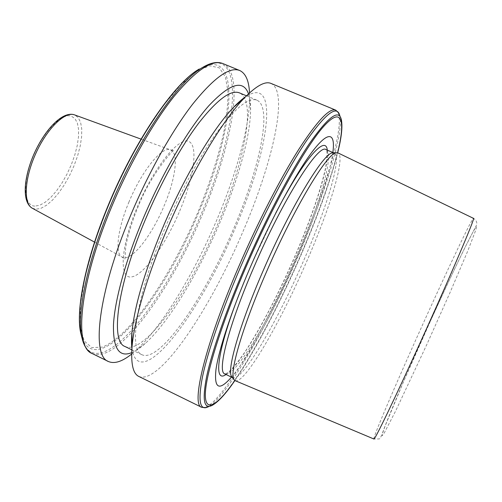 <?xml version="1.0" encoding="UTF-8"?>
<svg xmlns="http://www.w3.org/2000/svg" width="502" height="502" viewBox="0 0 502 502"><rect width="100%" height="100%" fill="white"/><g stroke="black" fill="none" stroke-linecap="round" stroke-linejoin="round"><path stroke-width="0.38" stroke-dasharray="2.51 1.88" d="M232.213 377.372L232.759 377.736C242.083 382.053 277.091 321.882 302.913 262.301C326.193 209.422 342.502 156.624 334.169 153.035L333.535 152.872M231.472 377.115C248.992 356.809 275.805 307.4 297.077 258.543C315.275 216.902 329.764 175.054 332.857 152.476M138.803 376.431C159.58 385.436 210.47 308.335 242.73 232.106C272.166 164.248 289.309 91.709 271.036 83.439M131.926 348.338C138.866 395.099 199.896 313.279 234.629 229.521C267.83 153.976 281.233 73.236 245.415 96.867M124.992 346.505C144.601 355.479 190.233 289.861 218.332 222.813C243.997 163.307 256.942 100.494 239.46 92.883M164.53 229.226C136.08 296.312 128.443 350.534 142.035 354.782C160.201 363.053 204.948 296.713 233.279 229.514C259.107 169.852 273.113 107.252 256.942 100.187C248.961 97.043 235.99 107.302 218.031 130.972C200.574 154.76 180.343 191.645 164.53 229.226M131.693 352.661C135.822 350.961 140.347 347.892 145.273 343.443C168.998 322.033 198.541 272.824 219.776 222.863C237.816 180.588 250.285 137.084 250.586 110.114C250.655 103.481 249.965 98.053 248.509 93.836M131.656 354.048L135.684 350.634C161.958 326.978 193.797 274.079 216.6 220.397C235.965 174.966 249.343 127.985 249.632 98.166L249.525 92.889M235.237 380.704C244.7 384.268 279.777 323.476 305.818 263.475C329.268 210.231 345.947 157.038 338.034 152.934M32.304 208.236L35.868 209.234L40.944 208.324L46.586 205.205L52.522 200.085L58.483 193.251L64.193 185.025L69.427 175.788L73.963 165.936L77.603 155.89L80.194 146.076L81.6 136.927L81.738 128.851L80.577 122.256L78.124 117.493L74.453 114.845M34.82 206.115C23.92 205.883 22.276 183.324 32.636 157.766C42.852 132.177 61.539 112.693 71.265 116.144L74.88 118.516L77.333 122.946L78.55 129.165L78.507 136.833L77.233 145.567L74.811 154.961L71.359 164.593L67.036 174.056L62.022 182.929L56.544 190.829L50.821 197.393L45.117 202.3L39.696 205.268L34.82 206.115M128.801 202.388C141.47 171.301 161.895 146.201 170.228 149.759L170.473 149.841C179.088 152.558 175.568 178.913 164.236 205.531C153.097 232.476 135.151 257.118 125.18 257.702L122.068 257.093C114.858 253.824 117.393 229.508 128.801 202.388M179.685 211.06C193.785 177.771 198.736 145.116 188.507 141.332C178.561 136.908 153.386 168.139 136.914 207.935C120.298 247.706 119.018 279.532 131.712 276.891C144.168 274.864 165.704 244.38 179.685 211.06M224.796 373.902C234.716 378.514 270.107 318.644 295.829 259.126C319.04 206.303 334.903 153.411 326.03 149.596L326.551 150.412C327.009 150.167 327.712 158.745 324.982 170.536C319.536 193.967 309.238 223.17 294.084 258.16C278.315 294.034 262.609 324.267 246.971 348.852C238.971 361.321 230.638 370.74 228.065 372.365C226.189 373.62 225.097 374.128 224.796 373.902M226.032 374.498C240.502 365.261 271.086 311.435 294.203 258.141C314.572 211.612 329.601 164.869 327.291 150.129M275.667 213.268L250.642 266.167L239.222 294.015M212.497 405.189C230.838 394.691 270.145 325.208 299.43 257.79C325.396 198.56 345.138 137.655 341.354 119.677L339.91 115.987C343.864 134.592 323.878 196.583 297.542 256.71C267.836 325.139 227.789 395.708 208.769 406.551L212.497 405.189M234.861 380.51C254.577 352.115 279.275 304.877 299.719 258.041C317.415 217.435 330.052 182.351 337.645 152.777M201.609 407.279C216.105 413.121 263.286 333.027 296.494 256.196C326.589 187.704 348.219 116.069 335.719 110.133M92.086 353.49C117.418 364.778 171.019 289.892 202.576 214.116C231.529 146.735 245.384 73.543 222.926 63.585M83.445 342.822C100.638 383.465 166.2 299.393 201.371 213.626C234.917 136.525 246.915 51.104 209.208 64.162M82.021 338.041C98.21 380.635 163.759 297.799 198.604 212.61C231.949 136.011 243.119 51.361 204.684 66.258M108.137 205.833L94.614 242.353L85.208 276.062L80.389 304.664L80.176 326.57L84.198 340.94L91.822 347.648L102.295 347.089C130.313 336.547 171.107 275.611 197.851 212.39C209.309 184.742 217.874 158.444 223.553 133.507C226.597 117.7 228.071 103.694 227.99 91.489L225.398 76.8L219.292 67.852L209.616 65.737L196.539 71.322L180.544 85.045L162.453 106.725L143.421 135.389C130.677 157.446 118.918 180.927 108.137 205.833M373.883 438.993C372.515 438.089 399.366 375.866 425.69 317.904C449.058 266.336 472.1 217.912 473.474 218.339C475.959 219.889 477.069 221.959 476.8 224.563L464.676 248.12C455.377 267.064 443.316 292.779 430.616 320.652C452.71 272.015 474.202 227.531 476.48 226.647L476.091 229.27L467.701 251.138L450.03 292.547L426.97 344.19L395.563 411.144L384.162 433.151L382.173 435.799L382.606 433.119L385.266 425.633L403.621 381.451L430.616 320.665C408.019 370.181 385.323 423.713 382.361 433.515C379.167 440.141 381.62 438.754 373.883 438.993M94.552 242.115L122.068 257.093L124.91 259.358L125.644 247.9C126.24 242.209 130.62 224.538 137.774 207.677C150.054 175.211 174.006 148.31 174.056 150.468L170.473 149.841L141.043 139.117M232.351 377.542L232.759 377.736M234.892 380.529C254.721 351.896 279.319 304.789 299.738 258.022C317.377 217.567 330.021 182.496 337.683 152.79M206.021 407.624L208.769 406.551M131.825 349.819L142.035 354.782M145.273 343.443L135.684 350.634M250.586 110.114L249.632 98.166M246.469 95.813L256.942 100.187M338.9 113.214L339.91 115.987M333.761 152.859L334.169 153.035"/><path stroke-width="0.75" d="M333.535 152.872L332.631 152.909C323.84 152.332 290.451 207.213 262.891 271.312C239.103 325.955 226.628 370.639 231.642 376.663L232.213 377.372M332.857 152.476C335.524 133.055 328.81 130.012 312.508 151.397C296.262 172.707 270.961 219.311 250.184 267.478C231.535 310.7 218.646 350.038 215.942 369.823C214.034 388.786 219.211 391.215 231.472 377.115M201.609 407.279C190.904 404.926 204.866 344.937 238.927 266.211C257.915 222.11 280.58 178.116 298.772 149.376C317.333 120.787 329.645 107.71 335.719 110.133L271.036 83.439C265.138 80.866 256.095 85.867 243.903 98.442C221.702 121.365 189.342 175.782 165.541 232.752C146.521 277.832 134.272 320.621 132.101 346.16C130.733 363.617 132.967 373.708 138.803 376.431L201.609 407.279L206.021 407.624M245.415 96.867C241.832 99.314 237.873 102.81 233.537 107.359C212.911 128.619 183.581 177.79 162.121 229.213C144.469 272.153 134.41 306.578 131.932 332.487C131.386 338.75 131.386 344.033 131.926 348.338M246.469 95.813L239.46 92.883C230.845 89.475 217.341 99.446 198.943 122.802C181.09 146.289 160.703 182.897 145.04 220.353C116.84 287.194 110.384 341.749 124.992 346.505L131.825 349.819M248.509 93.836C243.225 79.297 229.979 83.288 208.763 105.809C188.068 129.165 161.895 173.748 142.474 220.265C125.299 261.467 114.745 300.654 113.483 324.687C113 348.388 119.068 357.713 131.693 352.661M249.525 92.889C248.954 80.778 245.679 73.317 239.711 70.512C229.627 66.452 213.915 77.703 192.561 104.284C171.822 131.097 148.128 173.328 130.112 216.6C97.708 293.764 91.326 355.918 108.382 361.49C114.437 364.113 122.199 361.628 131.656 354.048M266.016 272.956C241.838 328.44 229.063 373.657 234.02 379.6L235.237 380.704L373.883 438.993C374.178 441.227 394.346 399.642 420.456 342.113C450.834 275.334 476.065 215.942 473.474 218.339L338.034 152.934L336.403 152.746C327.743 152.131 294.034 207.859 266.016 272.956M74.164 114.751C64.632 111.394 46.68 128.989 35.567 153.957C24.347 178.875 23.324 203.674 32.304 208.236C21.812 202.306 23.406 177.94 34.261 153.38C45.343 128.901 62.581 111.199 74.089 114.726L74.164 114.751M333.761 152.859L326.03 149.596C318.814 143.12 283.172 198.855 253.893 267.221C228.391 325.905 216.87 372.101 224.796 373.902L232.351 377.542M327.291 150.129C325.779 134.486 304.043 158.331 275.667 213.268M337.683 152.79C341.492 137.711 342.722 126.673 341.354 119.677C338.869 108.765 328.214 116.74 309.401 143.603C290.827 171.107 265.464 219.33 244.411 268.168C225.887 311.184 212.076 351.287 206.768 375.929C202.005 400.182 203.912 409.933 212.497 405.189C218.646 401.587 226.113 393.367 234.892 380.529M337.645 152.777C345.533 120.75 342.182 105.922 323.928 126.171C305.837 146.126 272.561 205.312 245.396 268.394C220.78 325.503 205.531 375.289 205.331 394.428C205.13 413.654 217.78 405.083 234.861 380.51M339.91 115.987C337.319 104.673 326.382 112.636 307.105 139.87C288.079 167.793 262.1 217.002 240.621 266.888C221.721 310.832 207.728 351.783 202.463 376.876C197.769 401.562 199.871 411.452 208.769 406.551M209.208 64.162L202.777 67.343C210.733 62.624 217.448 61.369 222.926 63.585C212.164 59.242 195.874 70.192 174.05 96.422C152.884 122.915 129.02 164.838 111.168 207.96C79.046 284.854 73.951 347.371 92.086 353.49L108.382 361.49M204.684 66.258L202.777 67.343C178.266 80.897 137.247 140.466 109.944 207.313C87.179 262.05 76.894 312.865 81.575 335.894L83.445 342.822M92.086 353.49C86.802 350.842 83.294 344.981 81.575 335.894L80.521 332.167C75.771 308.793 85.848 259.252 107.986 205.876C134.624 140.767 174.439 82.799 199.288 69.019C175.054 82.422 134.85 140.704 108.168 206.065C85.917 259.597 75.896 309.414 80.521 332.167L82.021 338.041M239.222 294.015C216.795 351.638 213.3 383.716 226.032 374.498M32.304 208.236L94.552 242.115M131.932 332.487L132.101 346.16M231.642 376.663L234.02 379.6M332.631 152.909L336.403 152.746M222.926 63.585L239.711 70.512M233.537 107.359L243.903 98.442M335.719 110.133L338.9 113.214M74.453 114.845L141.043 139.117"/></g></svg>
